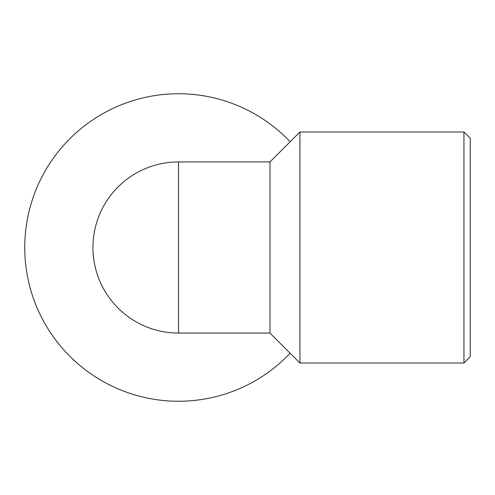 <?xml version="1.0" encoding="UTF-8"?>
<svg xmlns="http://www.w3.org/2000/svg" width="495" height="495" viewBox="0 0 495 495"><rect width="100%" height="100%" fill="white"/><g stroke="black" fill="none" stroke-linecap="round" stroke-linejoin="round"><path stroke-width="0.74" d="M178.509 333.067A85.567 85.567 0 0 1 92.942 247.5A85.567 85.567 0 0 1 178.509 161.933L178.509 333.067A85.567 85.567 0 0 1 92.942 247.5A85.567 85.567 0 0 1 178.509 161.933A85.567 85.567 0 0 0 92.942 247.5A85.567 85.567 0 0 0 178.509 333.067L269.985 333.067L299.933 363.014L299.933 131.986L463.945 131.986L463.945 363.014L299.933 363.014M463.945 131.986L470.25 138.291L470.25 356.709L463.945 363.014M290.144 353.226A153.759 153.759 0 0 1 24.75 247.5A153.759 153.759 0 0 1 290.144 141.774M178.509 161.933L269.985 161.933L269.985 333.067M269.985 161.933L299.933 131.986"/></g></svg>

